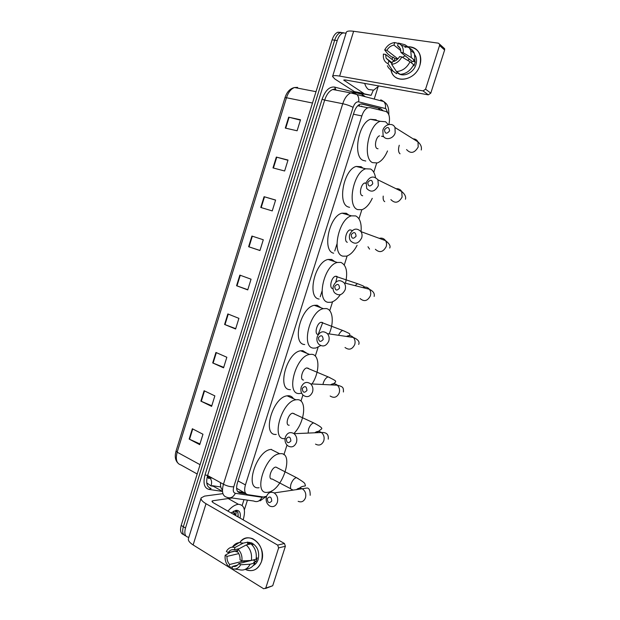 <?xml version="1.0" encoding="UTF-8"?>
<svg xmlns="http://www.w3.org/2000/svg" width="620" height="620" viewBox="0 0 620 620"><rect width="100%" height="100%" fill="white"/><g stroke="black" fill="none" stroke-linecap="round" stroke-linejoin="round"><path stroke-width="0.93" d="M388.911 124.481C390.244 117.428 389.236 113.096 385.88 111.476L369.985 107.601L367.869 107.764C365.32 108.864 363.304 111.592 361.84 115.94L245.427 484.918C243.924 490.521 244.675 493.76 247.69 494.651L263.477 497.023L266.553 496.271M236.6 488.25L245.838 493.629M359.522 105.532L357.98 105.578M270.746 492.296L271.707 490.87M283.921 454.716L286.99 445.067M300.971 401.109L302.917 394.994M315.293 356.082L318.114 347.231M329.739 310.69L332.576 301.769M344.294 264.926L347.154 255.936M358.972 218.79L361.855 209.723M373.767 172.275L376.673 163.13M188.868 537.245L188.666 537.253C185.078 536.858 184.016 533.781 185.481 528.046L337.218 40.587C338.551 36.58 340.419 34.038 342.837 32.961L346.084 33.108M378.053 86.947L374.224 99.053M247.442 500.139L244.365 509.865M185.783 535.882C182.768 534.998 181.954 531.945 183.334 526.736L334.676 40.199C335.994 36.208 337.869 33.666 340.287 32.597L343.542 32.752L340.287 32.597C337.869 33.666 335.994 36.208 334.676 40.199L183.334 526.736C181.954 531.945 182.768 534.998 185.783 535.882M383.16 110.809L380.641 108.578L362.235 104.028L360.081 104.183C357.515 105.284 355.5 107.989 354.043 112.313L237.359 483.065C235.871 488.653 236.654 491.893 239.7 492.784L245.931 493.737M361.321 103.935L378.123 108.082L380.579 110.182M243.831 492.528L237.669 491.582M183.66 534.572C180.637 533.673 179.823 530.627 181.195 525.435L332.134 39.82C333.459 35.836 335.327 33.302 337.745 32.24L341.008 32.387M264.089 196.703L275.613 200.043L272.242 210.909L260.764 207.46L264.089 196.703L264.507 196.827L261.183 207.584M276.334 157.077L288.021 160.053L284.627 170.988L272.986 167.911L276.334 157.077L276.76 157.193L273.412 168.02M288.672 117.18L300.514 119.769L297.104 130.781L285.293 128.084L288.672 117.18L289.098 117.281L285.727 128.185M227.85 313.929L238.909 318.362L235.608 329.003L224.595 324.462L227.85 313.929M215.938 352.462L226.843 357.26L223.564 367.823L212.699 362.933L215.938 352.462M204.104 390.74L214.861 395.885L211.606 406.371L200.888 401.132L204.104 390.74M192.355 428.753L202.957 434.24L199.725 444.656L189.162 439.076L192.355 428.753M251.922 236.049L263.291 239.762L259.951 250.542L248.62 246.729L251.922 236.049M239.847 275.117L251.054 279.202L247.737 289.912L236.561 285.727L239.847 275.117M247.799 289.703L236.561 285.727M259.974 250.465L248.62 246.729M199.95 443.936L189.162 439.076M211.792 405.775L200.888 401.132M223.712 367.35L212.699 362.933M235.716 328.662L224.595 324.462M300.406 120.141L289.098 117.281M287.951 160.278L276.76 157.193M275.582 200.136L264.507 196.827M227.928 511.128C231.322 507.191 234.608 504.943 237.801 504.37L238.437 504.3C244.319 504.858 245.9 510.043 243.172 519.855M234.492 514.887L233.624 512.314M232.128 512.174L232.5 512.128C234.143 512.12 235.058 513.182 235.236 515.313M231.934 513.422L231.865 512.384M231.175 512.988L235.926 510.314C239.514 510.128 240.901 512.717 240.087 518.087M238.227 517.026L237.863 512.066L235.189 510.841L233.484 511.268L234.422 511.05C236.065 511.12 236.476 512.616 235.654 515.553M234.414 514.84L234.492 514.453M237.824 516.793C238.382 514.011 238.026 512.128 236.763 511.128M261.524 561.503C258.044 569.834 252.611 572.446 245.241 569.346L247.147 570.183C253.805 571.834 258.594 568.935 261.524 561.503C267.243 545.608 248.202 529.519 239.769 542.562C243.272 538.144 247.558 536.843 252.627 538.671C260.718 543.384 263.678 550.994 261.524 561.503M236.654 551.816L236.755 550.638L236.654 551.816M243.986 499.65L242.164 505.447M222.913 493.636L204.615 496.093L201.136 497.899C200.647 499.55 202.267 501.487 206.011 503.719L277.667 545.104L284.433 543.492L213.179 502.673L211.939 501.208L212.784 500.759L232.128 497.984M201.074 498.108L188.457 538.555C187.891 540.446 189.449 542.57 193.13 544.949L263.686 588.768L272.715 585.745L265.476 588.504M284.433 543.492L285.386 546.259L278.628 547.902L265.833 587.853M278.628 547.902L277.667 545.104M285.386 546.259L272.715 585.745M248.667 543.337L249.472 542.368L248.667 543.337M251.309 560.433L238.793 563.596C237.22 565.998 235.181 566.92 232.671 566.37L237.561 565.122M246.225 544.949C250.472 548.909 252.185 554.071 251.363 560.433L256.114 559.232C256.928 552.924 255.223 547.809 250.984 543.88L246.225 544.949L238.08 549.289L237.336 551.637L236.483 551.854L235.282 551.134L230.454 552.25L225.176 555.257L227.029 556.388C226.804 559.581 227.672 562.286 229.64 564.495L244.203 560.844L245.489 561.906M227.029 556.388L238.778 553.614M247.613 561.371L246.706 560.682M256.269 558.139L257.222 557.899L256.029 561.635L253.673 562.239L254.913 562.983C252.883 566.92 249.961 568.873 246.163 568.85M247.868 542.376L251.643 542.911C257.556 546.305 259.726 551.831 258.16 559.488C257.207 562.348 255.595 564.347 253.332 565.479M252.185 545.011L252.859 544.856L249.845 543.081L247.481 543.601L247.961 542.089L243.187 543.143L235.026 547.46L234.29 549.8L239.258 548.661M249.038 543.26L249.628 542.384M232.399 547.127C234.135 544.476 236.398 542.973 239.173 542.609L243.187 543.143M229.64 564.495L228.904 566.82L232.392 567.246M228.904 566.82L228.78 566.703C225.881 563.626 224.68 559.814 225.176 555.257M237.724 550.421L228.222 552.606L226.37 551.482C227.765 548.925 229.702 547.476 232.182 547.142L235.026 547.46M238.08 549.289C241.118 552.343 242.389 556.225 241.893 560.937L240.002 559.783C240.219 556.551 239.328 553.838 237.336 551.637M251.363 560.433L241.893 560.937M228.222 552.606C229.764 550.219 231.787 549.281 234.29 549.8M238.793 563.596L240.684 564.758L250.154 564.216L254.913 562.983M250.154 564.216C247.45 569.175 243.683 570.981 238.863 569.625L234.91 569.059M240.684 564.758C238.514 568.439 235.592 569.749 231.934 568.703L232.671 566.37M253.247 559.953L256.029 561.635M244.203 560.844L243.722 562.356M249.845 543.081L249.48 544.213M271.754 501.03C271.374 496.705 269.878 495.892 267.274 498.596C267.646 502.913 269.142 503.727 271.754 501.03M266.468 496.512C268.119 492.606 270.684 491.412 274.172 492.939C277.225 495.155 278.279 498.317 277.341 502.401C275.722 506.238 273.203 507.454 269.785 506.052C266.631 503.851 265.523 500.673 266.468 496.512M277.613 467.937L275.838 467.069C271.297 467.356 267.398 479.841 272.11 478.981L290.834 488.808M280.139 453.7C294.957 451.833 282.457 490.986 267.887 492.272L267.638 492.303C252.526 495.07 265.065 454.739 279.697 453.755L280.139 453.7M259.113 487.715C243.892 490.343 256.308 450.298 271.056 449.423L271.498 449.384M290.873 440.967C290.47 436.674 288.943 435.938 286.293 438.743C286.688 443.029 288.215 443.773 290.873 440.967M285.363 437.054C287.339 432.659 290.238 431.536 294.05 433.69C296.554 435.938 297.36 438.851 296.461 442.432C294.515 446.757 291.663 447.911 287.913 445.889C285.301 443.649 284.456 440.704 285.363 437.054M294.384 413.788L292.671 413.191C288.23 413.641 284.774 425.646 289.199 425.204M285.029 438.619L284.937 438.627C270.475 440.557 281.472 401.326 295.918 399.792L297.305 399.675C307.442 399.226 304.854 422.755 293.849 433.543M276.249 434.403C261.679 436.209 272.537 397.25 287.099 395.831L288.502 395.723C290.61 395.808 292.268 396.792 293.454 398.683M306.954 390.461C306.536 386.198 304.978 385.516 302.289 388.422C302.7 392.677 304.257 393.359 306.954 390.461M301.243 387.066C303.521 382.261 306.675 381.207 310.69 383.896C312.774 386.105 313.394 388.81 312.542 392.003C310.295 396.738 307.187 397.831 303.219 395.281C301.041 393.072 300.382 390.337 301.243 387.066M308.427 368.319L306.815 367.931C302.49 368.497 299.359 380.145 303.552 380.029M301.669 393.219L299.251 393.56C285.556 394.405 295.469 356.353 309.574 354.431L311.728 354.299C319.904 354.702 319.904 372.194 312.031 383.966M290.423 389.654C276.621 390.399 286.394 352.594 300.607 350.773L302.777 350.656L307.202 353.462M323.175 339.497C322.741 335.265 321.16 334.645 318.432 337.644C318.858 341.868 320.439 342.488 323.175 339.497M317.269 336.629C319.866 331.437 323.237 330.445 327.399 333.645C329.104 335.769 329.561 338.264 328.771 341.124C326.205 346.255 322.865 347.285 318.75 344.216C316.952 342.085 316.464 339.558 317.269 336.629M322.547 322.501L321.09 322.292C316.882 322.966 314.053 334.281 318.021 334.49M320.679 345.603L315.913 348.014L313.689 348.138C300.723 347.936 309.667 310.938 323.377 308.659L326.267 308.551C332.909 309.558 334.242 322.656 329.135 333.901M304.722 344.534C291.64 344.255 300.444 307.505 314.262 305.319L317.176 305.226L321.021 307.791M322.71 322.609L318.153 334.506M339.551 288.067C339.094 283.859 337.489 283.309 334.722 286.401C335.164 290.594 336.776 291.152 339.551 288.067M333.444 285.735C336.35 280.163 339.923 279.225 344.178 282.898C345.557 284.913 345.882 287.2 345.138 289.772C342.263 295.275 338.721 296.259 334.506 292.717C333.048 290.695 332.692 288.37 333.444 285.735M336.753 276.319L335.49 276.264C331.421 277.031 328.848 288.06 332.607 288.579M340.279 294.717C337.404 298.863 334.366 301.367 331.173 302.242L328.236 302.335C315.967 301.142 324.043 265.065 337.334 262.469L340.923 262.423C346.464 265.135 347.975 272.064 345.464 283.224M319.13 299.057C306.745 297.794 314.681 261.966 328.065 259.447L331.685 259.431L334.909 261.679M337.172 276.559L335.823 282.1M356.074 236.158C355.601 231.988 353.966 231.493 351.16 234.685C351.625 238.855 353.26 239.343 356.074 236.158M349.757 234.376C352.974 228.447 356.733 227.54 361.018 231.64C362.134 233.523 362.351 235.623 361.669 237.948C358.476 243.815 354.756 244.761 350.494 240.8C349.308 238.894 349.068 236.755 349.757 234.376M352.106 230.462L350.029 229.842C346.092 230.694 343.759 241.475 347.316 242.288M357.104 245.295C354.02 251.24 350.494 254.851 346.503 256.145L342.906 256.161C331.305 253.999 338.621 218.736 351.463 215.853L355.694 215.923C359.91 218.077 361.708 223.316 361.072 231.655M333.661 253.208C321.927 250.992 329.104 215.969 342.046 213.164L346.317 213.249L348.882 215.117M372.752 183.768C372.263 179.63 370.597 179.203 367.753 182.489C368.233 186.628 369.9 187.054 372.752 183.768M366.226 182.543C369.745 176.282 373.651 175.383 377.944 179.839L378.347 185.651C374.86 191.851 370.977 192.789 366.699 188.457L366.226 182.543M366.079 183.055L364.707 183.024C360.91 183.954 358.779 194.517 362.15 195.618L362.669 195.757M372.271 198.33C369.349 204.492 365.893 208.281 361.91 209.707L357.701 209.606C346.719 206.514 353.377 171.942 365.761 168.803L370.597 169.028C373.085 170.384 374.728 173.197 375.511 177.467M349.587 207.336L348.3 206.979C337.203 203.848 343.705 169.516 356.19 166.447L361.065 166.695L362.948 168.113M389.585 130.898C389.073 126.782 387.376 126.426 384.493 129.812C384.997 133.92 386.694 134.276 389.585 130.898M382.85 130.231C384.509 124.163 392.824 122.233 394.971 127.503L395.18 132.858C393.491 138.919 385.291 140.794 383.113 135.695L382.85 130.231M379.533 135.796L379.533 135.803C375.867 136.795 373.914 147.18 377.099 148.56L378.045 148.777M381.533 136.237L383.757 136.725M387.523 150.939C384.749 157.379 381.37 161.37 377.379 162.928L372.62 162.657C362.219 158.666 368.319 124.674 380.246 121.319L385.617 121.752L388.291 124.635M365.777 161.022L363.072 160.371C352.555 156.356 358.492 122.597 370.512 119.303L375.937 119.753L377.107 120.667M419.872 65.364C415.462 81.119 393.413 84.289 390.941 69.99L391.762 72.455C396.242 84.351 415.85 79.701 419.872 65.364C422.127 54.033 418.275 47.833 408.324 46.771C413.788 46.779 417.617 49.275 419.794 54.273C421.073 57.675 421.096 61.38 419.872 65.364M390.933 62.752L391.112 62.008L390.933 62.752M373.271 90.272L371.14 95.317L354.625 91.752L334.808 78.973L332.56 76.485C332.894 75.493 335.25 75.361 339.628 76.097L423.08 90.907L425.568 89.179L430.784 93.155L428.319 94.852L345.518 79.98L343.72 80.065L363.855 93.481M361.724 93.628L354.625 91.752M332.599 76.361L346.324 32.341C346.751 31.062 349.184 30.705 353.632 31.271L438.363 43.168L439.572 44.16L439.557 45.493L425.568 89.179M391.979 59.349L393.01 57.164L391.979 59.349M405 47.283L407.456 46.826L405 47.283M443.564 47.748L444.633 48.709L444.625 50.026L430.784 93.155M401.845 56.931L399.59 56.583C397.808 59.543 395.436 61.264 392.468 61.752L391.662 64.302C395.994 63.829 399.389 61.372 401.845 56.931L410.029 61.783L413.672 64.689C410.502 70.727 405.999 73.943 400.156 74.338L396.428 71.54L391.662 64.302M391.918 63.504L386.128 58.21L385.586 54.421L394.428 61.24M409.525 48.135C411.773 49.212 413.4 50.964 414.393 53.413L414.982 60.582L413.509 60.357L415.307 61.806L414.005 65.891L413.346 65.364M414.842 54.823L415.811 56.637C416.756 59.117 416.779 61.814 415.888 64.728C413.37 73.602 401.907 78.081 397.071 72.269M394.064 60.954L394.956 58.621L393.103 57.18L391.677 56.955L387.919 54.041L384.695 49.949C387.082 45.562 390.437 43.098 394.754 42.54L393.948 45.097L400.9 50.701M391.662 63.31L391.685 62.45M388.864 61.178L388.058 63.721L392.855 70.951L396.599 73.741L397.118 72.098L399.071 73.532M396.599 73.741L392.522 70.82M390.236 62.217L390.329 61.419M392.855 70.951C390.352 69.998 388.523 68.262 387.384 65.728M399.543 47.228L397.575 45.632L398.389 43.067L404.93 44.741L409.123 47.624L410.758 50.422L411.347 57.645L403.171 52.747L400.915 52.406L411.99 61.287L411.657 63.077M414.982 60.582L411.347 57.645M388.058 63.721C385.4 62.527 383.834 60.326 383.354 57.141L383.385 54.08L385.586 54.421M398.272 43.439L394.754 42.54M398.389 43.067L401.349 45.229C402.946 47.244 403.55 49.747 403.171 52.747M397.885 58.885L386.888 50.282L384.695 49.949M386.888 50.282C388.639 47.352 390.988 45.624 393.948 45.097M397.575 45.632L400.427 48.771L400.915 52.406M410.029 61.783C406.844 67.882 402.31 71.13 396.428 71.54M402.473 57.311L405.154 55.8M407.642 60.365L409.425 59.233M415.307 61.806L411.99 61.287M397.714 59.047L394.956 58.621M378.859 85.963L373.728 90.125L368.613 89.559C366.893 88.381 365.575 86.335 364.684 83.421M378.936 108.407L379.285 109.864M222.44 490.032C220.898 488.498 220.263 486.041 220.542 482.647M336.939 244.04L334.754 250.945M322.02 291.121L320.23 296.786M238.041 480.911L245.427 484.918M353.447 114.219L361.84 115.94M387.733 112.7L385.989 108.787L385.361 108.516L358.593 101.843C356.337 101.602 354.508 103.447 353.082 107.376L233.763 486.793C232.763 490.529 233.298 492.699 235.352 493.295L261.989 497.279L263.515 497.031M380.765 99.82L383.796 101.556C385.377 103.439 385.896 105.757 385.361 108.516M222.487 491.428L209.002 489.413C204.205 488.064 202.887 483.22 205.049 474.881L322.098 99.216C325.267 90.466 329.453 86.428 334.661 87.087L362.119 94.349L365.312 96.72M185.481 528.046L181.195 525.435M337.218 40.587L332.134 39.82M362.127 95.348L362.739 96.046M235.352 493.295C233.197 497.395 230.33 498.713 226.765 497.232C222.58 496.078 221.472 491.745 223.448 484.251L207.615 475.517C205.685 482.918 206.847 487.227 211.095 488.436L209.002 489.413M261.989 497.279C259.935 501.185 257.176 502.433 253.704 501.014L230.493 497.759M382.021 100.386L383.121 101.378M233.763 486.793C230.601 486.956 227.168 486.111 223.448 484.251L342.744 103.718L324.663 100.122L207.615 475.517L205.049 474.881M353.082 107.376C350.346 105.865 346.898 104.648 342.744 103.718C344.673 97.991 347.355 94.395 350.788 92.923L353.842 92.721L356.965 94.535C358.593 96.503 359.135 98.944 358.593 101.843M335.808 89.327L332.708 89.505C329.243 90.939 326.562 94.48 324.663 100.122L322.098 99.216M334.661 87.087L335.676 89.296M222.479 491.358L212.272 485.661L220.79 486.995M237.793 491.738L239.7 492.784M378.123 108.082L380.641 108.578M206.731 482.864L210.955 485.894L213.365 486.266M361.77 106.555L361.716 106.067M200.074 464.698L177.165 452.189L176.072 451.019L284.983 97.727L286.479 97.743L177.165 452.189C175.344 459.35 176.592 463.605 180.908 464.946L197.183 473.99M295.771 87.761L297.615 87.381L294.531 87.521C290.989 88.862 288.308 92.264 286.479 97.743L312.488 103.029M207.429 476.292L208.754 477.028L207.491 476.563M211.063 477.423L208.754 477.028L209.599 477.958C208.94 479.089 208.212 478.508 207.413 476.207M210.955 485.894C212.125 482.608 211.707 479.872 209.676 477.695L212.397 478.152M240.258 275.272L236.979 285.882M228.253 314.092L224.998 324.624M216.333 352.64L213.102 363.103M204.499 390.925L201.291 401.311M192.743 428.955L189.557 439.27M252.34 236.181L249.038 246.869M206.011 503.719L193.13 544.949M212.784 500.759L212.365 502.099M298.158 501.324C301.483 502.65 303.916 501.479 305.474 497.829C306.373 493.946 305.335 490.955 302.366 488.847C300.173 487.739 298.181 488.025 296.391 489.715M298.189 478.586L296.399 477.617C294.159 478.291 292.346 480.469 290.966 484.143C290.013 487.808 290.548 489.668 292.586 489.722M315.51 444.114C319.161 446.028 321.92 444.928 323.795 440.82C324.647 437.418 323.857 434.651 321.423 432.512C319.145 430.985 316.952 431.078 314.844 432.791M315.541 423.809L313.635 422.879C311.527 423.553 309.837 425.622 308.566 429.079L308.132 433.086M330.166 396.01C334.025 398.435 337.032 397.397 339.187 392.902C340 389.864 339.396 387.298 337.365 385.198C335.141 383.369 332.855 383.261 330.499 384.865M330.111 377.766L328.12 376.875C326.135 377.549 324.547 379.533 323.353 382.819L322.942 384.493M345.022 347.487C349.029 350.416 352.261 349.44 354.718 344.573C355.477 341.853 355.028 339.481 353.369 337.466C351.3 335.42 348.998 335.079 346.464 336.451M344.782 331.312L342.736 330.476C341.108 331.026 339.721 332.63 338.574 335.288M360.096 298.577C364.188 301.963 367.621 301.041 370.38 295.817C371.086 293.376 370.768 291.199 369.419 289.284C367.59 287.122 365.366 286.556 362.739 287.595M359.569 284.448L357.492 283.681L355.043 285.649M375.387 249.287C379.517 253.076 383.121 252.201 386.183 246.644C386.834 244.435 386.617 242.435 385.531 240.638C383.981 238.46 381.904 237.7 379.316 238.351M367.978 246.76L369.551 249.124M390.879 199.617C395.025 203.763 398.768 202.903 402.124 197.036L401.714 191.51C400.443 189.402 398.582 188.488 396.134 188.767M383.23 196.091C382.904 199.028 383.408 200.888 384.733 201.663M406.565 149.567C410.696 154.016 414.579 153.156 418.206 146.987L417.989 141.895C416.973 139.911 415.354 138.895 413.129 138.857M399.28 145.258L399.156 145.63C398.087 149.66 398.381 152.381 400.047 153.799M353.632 31.271L339.628 76.097M444.625 50.026L439.557 45.493M344.519 79.856L344.263 80.677M354.462 91.675L363.692 93.403M428.319 94.852L423.08 90.907M361.646 93.612L370.806 95.333M357.74 105.757L367.869 107.764M260.082 500.859L266.375 496.372M388.817 114.692C388.957 108.911 387.903 105.059 385.656 103.114L383.796 101.556L350.788 92.923L332.708 89.505L335.079 88.916M342.837 32.961L337.745 32.24M284.983 97.727C286.874 91.915 290.059 88.513 294.531 87.521L316.022 91.675M177.653 462.799C175.15 459.97 174.623 456.041 176.072 451.019M238.437 504.3L228.206 498.55M250.232 543.229L251.643 542.911M232.182 547.142L239.173 542.609M310.186 495.295C310.271 490.746 309.303 488.32 307.295 487.994L274.172 492.939M279.697 453.755L271.056 449.423M275.838 467.069L296.399 477.617C302.134 481.05 304.955 483.112 304.87 483.802L305.42 485.592C305.815 486.607 301.661 485.08 298.282 489.443M328.236 439.154C329.003 432.589 324.097 432.388 321.423 432.512L294.05 433.69M295.918 399.792L287.099 395.831M292.671 413.191L313.635 422.879C319.866 426.049 322.532 428.056 321.648 428.9L316.673 432.714M343.41 391.987C343.573 387.5 343.185 386.748 337.365 385.198L310.69 383.896M309.574 354.431L300.607 350.773M306.815 367.931L328.12 376.875C338.381 381.889 334.854 380.897 335.622 381.966L332.274 384.95M358.709 344.418C359.856 341.767 358.073 339.45 353.369 337.466L327.399 333.645M323.377 308.659L314.262 305.319M321.09 322.292L342.736 330.476C351.54 334.288 349.37 333.684 349.889 334.878L348.138 336.691M374.147 296.438C374.868 293.578 373.294 291.191 369.419 289.284L344.178 282.898M337.334 262.469L328.065 259.447M335.49 276.264L357.492 283.681C364.343 286.293 363.777 286.153 364.467 287.106M364.421 287.525L364.149 287.951M389.709 248.047C390.778 246.086 389.391 243.613 385.531 240.638L361.018 231.64M351.463 215.853L342.046 213.164M350.029 229.842L352.331 230.524M405.41 199.237C405.658 198.881 406.619 195.486 401.714 191.51L377.944 179.839M365.761 168.803L356.19 166.447M364.707 183.024L366.009 183.357M421.251 150.001C421.902 147.087 420.81 144.383 417.989 141.895L394.971 127.503M380.246 121.319L370.512 119.303M444.633 48.709L439.572 44.16M386.128 58.21L392.142 62.798M415.082 56.04L415.811 56.637M410.758 50.422L414.393 53.413M401.349 45.229L409.123 47.624"/></g></svg>
